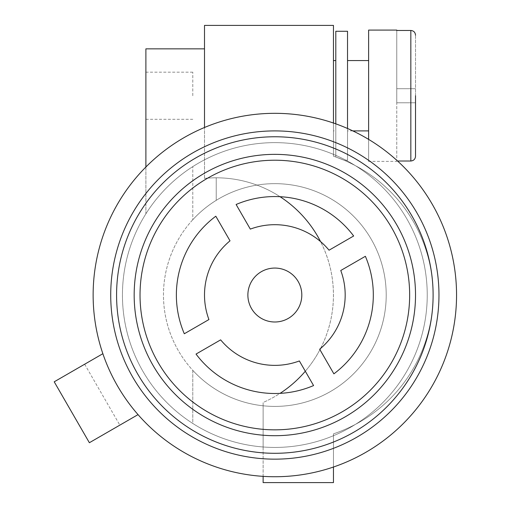 <?xml version="1.0" encoding="UTF-8"?>
<svg xmlns="http://www.w3.org/2000/svg" width="508" height="508" viewBox="0 0 508 508"><rect width="100%" height="100%" fill="white"/><g stroke="black" fill="none" stroke-linecap="round" stroke-linejoin="round"><path stroke-width="0.38" stroke-dasharray="2.54 1.91" d="M433.108 295.034A158.261 158.261 0 0 0 274.841 136.766A158.261 158.261 0 0 0 116.58 295.034A158.261 158.261 0 0 0 274.841 453.295A158.261 158.261 0 0 0 433.108 295.034M274.841 453.295A158.261 158.261 0 0 0 433.108 295.034A158.261 158.261 0 0 0 274.841 136.766A158.261 158.261 0 0 0 116.58 295.034A158.261 158.261 0 0 0 274.841 453.295M138.043 414.623A181.705 181.705 0 0 0 456.552 295.034A181.705 181.705 0 0 0 274.841 113.322A181.705 181.705 0 0 0 138.043 414.623L89.376 442.722L54.21 381.806L102.87 353.708M274.841 459.156A164.122 164.122 0 0 0 438.969 295.034A164.122 164.122 0 0 0 274.841 130.905A164.122 164.122 0 0 0 110.719 295.034A164.122 164.122 0 0 0 274.841 459.156A164.122 164.122 0 0 0 438.969 295.034A164.122 164.122 0 0 0 274.841 130.905A164.122 164.122 0 0 0 110.719 295.034A164.122 164.122 0 0 0 274.841 459.156M274.841 476.739A181.705 181.705 0 0 0 456.552 295.034A181.705 181.705 0 0 0 274.841 113.322A181.705 181.705 0 0 0 93.135 295.034A181.705 181.705 0 0 0 274.841 476.739A181.705 181.705 0 0 0 456.552 295.034A181.705 181.705 0 0 0 274.841 113.322A181.705 181.705 0 0 0 93.135 295.034A181.705 181.705 0 0 0 274.841 476.739M274.841 429.844A134.817 134.817 0 0 1 140.03 295.034A134.817 134.817 0 0 1 274.841 160.217A134.817 134.817 0 0 0 140.03 295.034A134.817 134.817 0 0 0 274.841 429.844A134.817 134.817 0 0 0 409.658 295.034A134.817 134.817 0 0 0 274.841 160.217A134.817 134.817 0 0 0 140.03 295.034A134.817 134.817 0 0 0 274.841 429.844A134.817 134.817 0 0 0 409.658 295.034A134.817 134.817 0 0 0 274.841 160.217A134.817 134.817 0 0 1 409.658 295.034A134.817 134.817 0 0 1 274.841 429.844M204.508 48.844L145.891 48.844L145.891 213.811A152.4 152.4 0 0 1 427.241 295.034A152.4 152.4 0 0 1 274.841 447.434A152.4 152.4 0 0 0 427.241 295.034A152.4 152.4 0 0 0 274.841 142.634A152.4 152.4 0 0 0 122.441 295.034A152.4 152.4 0 0 0 274.841 447.434A152.4 152.4 0 0 1 192.78 423.45L192.78 370.326A111.366 111.366 0 0 0 263.119 405.784L263.119 446.976A152.4 152.4 0 0 1 192.78 423.45L192.78 370.326A111.366 111.366 0 0 0 386.213 295.034A111.366 111.366 0 0 0 274.841 183.661A111.366 111.366 0 0 0 163.474 295.034A111.366 111.366 0 0 0 274.841 406.4A111.366 111.366 0 0 0 386.213 295.034A111.366 111.366 0 0 0 192.78 219.735L192.78 166.611L192.78 219.735A111.366 111.366 0 0 1 216.23 200.336L216.23 177.8A117.234 117.234 0 0 0 204.508 178.391L204.508 127.489M145.891 167.011L145.891 213.811A152.4 152.4 0 0 0 263.119 446.976L263.119 405.784A111.366 111.366 0 0 1 216.23 200.336L216.23 177.8A117.234 117.234 0 0 0 204.508 178.391A117.234 117.234 0 0 1 263.119 402.476L263.119 482.6L333.458 482.6L333.458 433.864A146.539 146.539 0 0 0 333.458 156.197L333.458 25.4L204.508 25.4L204.508 178.391A117.234 117.234 0 0 1 280.048 196.698M192.78 95.739L192.78 72.174L192.78 95.739M145.891 95.739L145.891 72.174L145.891 95.739M352.825 130.905L347.529 130.905L347.529 60.566L347.529 130.905M368.63 130.905L368.63 60.566L368.63 130.905M396.761 161.385L396.761 161.011L396.761 161.385L368.63 161.385L368.63 139.395M415.519 95.739L415.519 156.293L415.519 88.703L396.761 88.703L396.761 30.467L410.832 30.467C413.683 30.753 415.246 32.328 415.519 35.185L415.519 156.293C415.246 159.15 413.683 160.719 410.832 161.011L397.548 161.011M335.801 130.905L335.801 60.566L335.801 130.905L333.458 130.905L333.458 60.566L333.458 130.905M347.529 31.261L347.529 160.217L343.999 160.217L335.801 157.01L335.801 123.857M347.529 160.217L347.529 128.492M274.841 268.065A26.962 26.962 0 0 0 247.879 295.034A26.962 26.962 0 0 0 274.841 321.996A26.962 26.962 0 0 0 301.809 295.034A26.962 26.962 0 0 0 274.841 268.065M196.031 354.07A98.476 98.476 0 0 0 313.576 385.566L299.371 360.953A70.339 70.339 0 0 1 220.643 339.858L196.031 354.07M208.921 319.557A70.339 70.339 0 0 1 230.016 240.83L215.805 216.218A98.476 98.476 0 0 0 184.309 333.762L208.921 319.557M333.883 373.844A98.476 98.476 0 0 0 365.379 256.299L340.766 270.504A70.339 70.339 0 0 1 319.672 349.231L333.883 373.844M250.317 229.108A70.339 70.339 0 0 1 329.044 250.203L353.657 235.991A98.476 98.476 0 0 0 236.112 204.495L250.317 229.108M415.519 102.775L396.761 102.775L396.761 161.011L396.761 88.703L396.761 102.775L415.519 102.775M396.761 30.467L396.761 88.703L415.519 88.703L396.761 88.703L415.519 88.703L415.519 35.185M335.801 31.261L335.801 157.01L343.999 160.217M368.63 30.086L368.63 161.385M263.119 476.358L263.119 402.476A117.234 117.234 0 0 0 280.048 393.37M333.458 123.038L333.458 156.197A146.539 146.539 0 0 1 333.458 433.864L333.458 467.023M305.308 371.24A117.234 117.234 0 0 0 319.938 349.688M320.561 348.482A117.234 117.234 0 0 0 320.561 241.579M410.832 30.467L410.832 161.011M84.665 364.217L119.837 425.132M192.78 72.174L145.891 72.174M145.891 119.304L192.78 119.304"/><path stroke-width="0.76" d="M438.969 295.034A164.122 164.122 0 0 0 274.841 130.905A164.122 164.122 0 0 0 110.719 295.034A164.122 164.122 0 0 0 274.841 459.156A164.122 164.122 0 0 0 438.969 295.034M274.841 453.295A158.261 158.261 0 0 0 433.108 295.034A158.261 158.261 0 0 0 274.841 136.766A158.261 158.261 0 0 0 116.58 295.034A158.261 158.261 0 0 0 274.841 453.295M274.841 435.705A140.678 140.678 0 0 0 415.519 295.034A140.678 140.678 0 0 0 274.841 154.356A140.678 140.678 0 0 0 134.169 295.034A140.678 140.678 0 0 0 274.841 435.705M274.841 476.739A181.705 181.705 0 0 0 456.552 295.034A181.705 181.705 0 0 0 274.841 113.322A181.705 181.705 0 0 0 93.135 295.034A181.705 181.705 0 0 0 274.841 476.739M274.841 160.217A134.817 134.817 0 0 0 140.03 295.034A134.817 134.817 0 0 0 274.841 429.844A134.817 134.817 0 0 0 409.658 295.034A134.817 134.817 0 0 0 274.841 160.217M368.63 130.905L352.825 130.905M347.529 60.566L368.63 60.566M397.548 161.011L410.832 161.011C413.683 160.719 415.246 159.15 415.519 156.293L415.519 95.739M415.519 35.185C415.246 32.328 413.683 30.753 410.832 30.467L396.761 30.467L396.761 30.086L396.761 30.467M368.63 139.395L368.63 30.086L396.761 30.086M333.458 60.566L335.801 60.566M347.529 128.492L347.529 31.261L335.801 31.261L335.801 123.857M274.841 321.996A26.962 26.962 0 0 1 247.879 295.034A26.962 26.962 0 0 1 274.841 268.065A26.962 26.962 0 0 1 301.809 295.034A26.962 26.962 0 0 1 274.841 321.996M313.576 385.566A98.476 98.476 0 0 1 196.031 354.07L220.643 339.858A70.339 70.339 0 0 0 299.371 360.953L313.576 385.566M230.016 240.83A70.339 70.339 0 0 0 208.921 319.557L184.309 333.762A98.476 98.476 0 0 1 215.805 216.218L230.016 240.83M365.379 256.299A98.476 98.476 0 0 1 333.883 373.844L319.672 349.231A70.339 70.339 0 0 0 340.766 270.504L365.379 256.299M329.044 250.203A70.339 70.339 0 0 0 250.317 229.108L236.112 204.495A98.476 98.476 0 0 1 353.657 235.991L329.044 250.203M138.043 414.623L89.376 442.722L54.21 381.806L102.87 353.708M333.458 467.023L333.458 482.6L263.119 482.6L263.119 476.358M204.508 127.489L204.508 25.4L333.458 25.4L333.458 123.038M280.048 393.37A117.234 117.234 0 0 0 305.308 371.24M319.938 349.688A117.234 117.234 0 0 0 320.561 348.482M320.561 241.579A117.234 117.234 0 0 0 280.048 196.698M145.891 167.011L145.891 48.844L204.508 48.844M410.832 161.011L410.832 30.467"/></g></svg>

